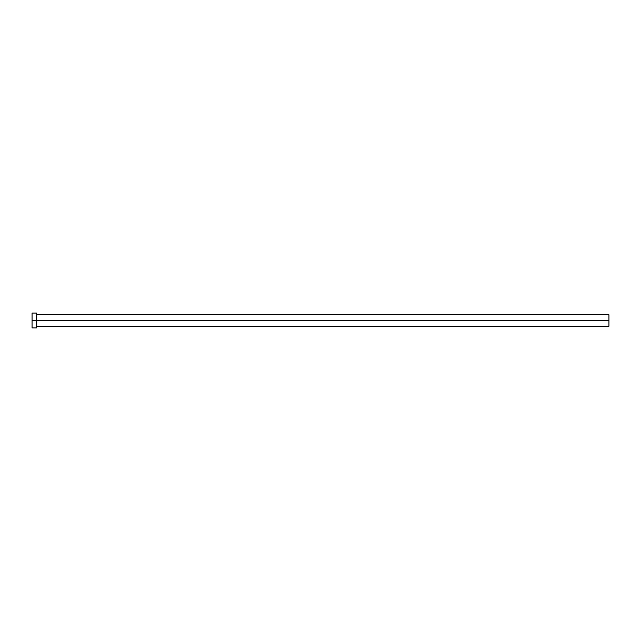 <?xml version="1.0" encoding="UTF-8"?>
<svg xmlns="http://www.w3.org/2000/svg" width="641" height="641" viewBox="0 0 641 641"><rect width="100%" height="100%" fill="white"/><g stroke="black" fill="none" stroke-linecap="round" stroke-linejoin="round"><path stroke-width="0.96" d="M36.625 314.659L36.745 320.5L608.95 320.5L608.95 326.221L608.95 320.5L36.745 320.5L36.745 314.779L36.745 320.5L32.05 320.5L32.05 327.944L36.625 327.944L36.625 313.056L36.625 327.944M32.05 327.944L32.05 313.056L32.05 320.5L36.745 320.5L36.745 326.221L608.95 326.221M608.95 320.5L608.95 314.779L608.95 320.5M36.745 320.5L36.745 326.221L36.745 320.5M32.05 313.056L36.625 313.056M36.745 314.779L608.95 314.779"/></g></svg>
